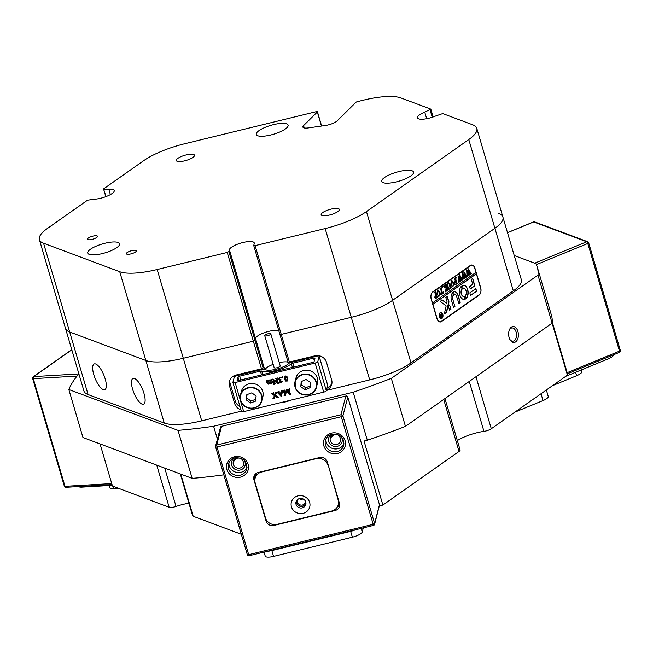<?xml version="1.0" encoding="UTF-8"?>
<svg xmlns="http://www.w3.org/2000/svg" width="653" height="653" viewBox="0 0 653 653"><rect width="100%" height="100%" fill="white"/><g stroke="black" fill="none" stroke-linecap="round" stroke-linejoin="round"><path stroke-width="0.98" d="M264.579 369.165L263.649 366.007A12.954 3.632 163.6 0 0 263.632 366.064L255.494 338.417L254.996 340.335L263.135 367.982L263.632 366.064M253.731 245.52L255.119 245.642L281.239 334.393L279.851 334.271L281.239 334.393L351.29 317.317L281.239 334.393L289.377 362.04L287.989 361.917L253.731 245.52L254.229 243.602A12.954 3.632 -16.4 0 0 254.246 242.916A12.954 3.632 -16.4 0 0 253.103 241.928A12.954 3.632 -16.4 0 0 239.529 243.487A12.954 3.632 -16.4 0 0 229.374 249.658L255.494 338.417A12.954 3.632 -16.4 0 1 265.151 332.41A12.954 3.632 -16.4 0 1 278.749 330.54A12.954 3.632 -16.4 0 0 265.151 332.41A12.954 3.632 -16.4 0 0 255.494 338.417L254.996 340.335L253.356 341.192L183.305 358.277L253.356 341.192L254.996 340.335L228.876 251.576L227.236 252.442L261.494 368.839L236.035 375.051A9.477 8.971 -165.4 0 0 229.423 381.393A9.477 8.971 -165.4 0 0 229.505 385.996L234.647 403.456A9.477 8.971 -165.4 0 0 240.941 409.766M517.894 331.414A7.983 4.873 86.6 0 0 509.454 329.667A7.983 4.873 86.6 0 0 509.128 337.593A7.983 4.873 86.6 0 0 510.05 339.78A7.983 4.873 86.6 0 0 516.36 341.25A7.983 4.873 86.6 0 0 517.894 331.414M509.805 339.34A6.636 4.057 86.6 0 0 512.842 341.192A6.636 4.057 86.6 0 0 516.099 331.993A6.636 4.057 86.6 0 0 512.058 327.937A6.636 4.057 86.6 0 0 509.267 330.132M143.995 393.457A13.901 4.661 -112.4 0 0 133.008 378.471A13.901 4.661 -112.4 0 0 132.608 389.196A13.901 4.661 -112.4 0 0 143.595 404.183A13.901 4.661 -112.4 0 0 143.995 393.457M105.19 378.936A13.901 4.661 -112.4 0 0 94.203 363.95A13.901 4.661 -112.4 0 0 93.803 374.675A13.901 4.661 -112.4 0 0 104.782 389.67A13.901 4.661 -112.4 0 0 105.19 378.936M379.393 505.904L382.878 505.055L364.031 441.036L367.329 440.228L353.2 392.216L213.613 426.246A244.899 68.606 163.6 0 1 178.016 430.36L192.145 478.371L82.964 437.526L68.834 389.514A244.899 68.606 163.6 0 1 77.609 375.369L79.037 374.365M217.408 439.151L213.613 426.246M164.76 468.128L176.041 506.442A6.318 1.771 163.6 0 1 169.16 507.283L112.471 486.069L100.064 443.926M326.451 390.323A9.477 8.971 -165.4 0 0 331.716 384.413A9.477 8.971 -165.4 0 0 331.634 379.809L326.5 362.35A9.477 8.971 -165.4 0 0 314.836 355.836L289.377 362.04M255.119 245.642L325.17 228.558A47.4 13.28 -16.4 0 0 366.464 211.572L468.781 139.554A47.4 13.28 -16.4 0 0 476.796 128.38L502.924 217.131A47.4 13.28 163.6 0 1 494.901 228.305L392.584 300.323L494.901 228.305A47.4 13.28 -16.4 0 0 502.924 217.131L521.339 279.696A47.4 13.28 163.6 0 1 513.315 290.871L410.998 362.888A47.4 13.28 163.6 0 1 369.704 379.883L326.418 390.437M241.308 534.276L193.19 516.27A6.318 1.771 163.6 0 1 192.635 515.788L180.318 473.947M176.041 506.442A23.704 6.636 163.6 0 1 188.929 503.202M457.337 440.595A23.704 6.636 163.6 0 1 483.955 431.364L469.262 381.45M444.962 398.559L460.096 449.966A6.318 1.771 163.6 0 1 459.026 451.452L382.878 505.055M552.12 323.08L567.441 375.14L491.293 428.743A6.318 1.771 163.6 0 1 483.955 431.364M537.305 267.159A244.899 68.606 163.6 0 1 537.982 275.125L552.111 323.137A244.899 68.606 163.6 0 0 551.434 315.179L537.305 267.159A244.899 68.606 163.6 0 0 535.876 263.632L514.221 255.527M223.816 474.829A244.899 68.606 163.6 0 1 192.145 478.371M552.111 323.137L405.456 426.368L391.327 378.348A244.899 68.606 163.6 0 1 353.2 392.216M405.456 426.368A244.899 68.606 163.6 0 1 367.329 440.228M68.834 389.514L178.016 430.36M391.327 378.348L537.982 275.125M291.254 400.044A12.954 3.632 163.6 0 1 279.59 402.885M241.357 411.178L201.712 420.842A47.4 13.28 163.6 0 1 164.262 423.054L88.09 394.551A47.4 13.28 163.6 0 1 83.91 390.943L65.504 328.377A47.4 13.28 -16.4 0 0 69.675 331.985L145.848 360.489L69.675 331.985A47.4 13.28 163.6 0 1 65.504 328.377L39.376 239.618A47.4 13.28 -16.4 0 0 43.555 243.226L119.728 271.73A47.4 13.28 -16.4 0 0 157.177 269.518L227.236 252.442M431.233 299.294L436.881 318.501A5.689 3.477 86.6 0 0 440.342 321.978A5.689 3.477 86.6 0 0 441.55 321.537L479.082 295.123A5.689 3.477 86.6 0 0 480.665 287.687L475.009 268.481A5.689 3.477 86.6 0 0 471.548 265.004A5.689 3.477 86.6 0 0 470.34 265.445L432.817 291.858A5.689 3.477 86.6 0 0 431.233 299.294M164.262 423.054L145.848 360.489A47.4 13.28 -16.4 0 0 183.305 358.277A47.4 13.28 163.6 0 1 145.848 360.489L119.728 271.73M369.704 379.883L351.29 317.317A47.4 13.28 -16.4 0 0 392.584 300.323A47.4 13.28 163.6 0 1 351.29 317.317L325.17 228.558M502.924 217.131A47.4 13.28 -16.4 0 0 498.745 213.523M289.108 362.023L289.41 363.035M263.135 367.982L261.494 368.839M327.088 387.858A9.477 8.971 -165.4 0 0 331.944 383.156M229.84 380.185A9.477 8.971 -165.4 0 0 230.15 383.531L235.284 400.991A9.477 8.971 -165.4 0 0 240.026 406.656M270.791 333.83A3.159 0.882 -16.4 0 0 267.469 333.912A3.159 0.882 -16.4 0 0 264.734 335.642A3.159 0.882 -16.4 0 0 264.743 335.666A3.159 0.882 -16.4 0 0 268.056 335.585A3.159 0.882 -16.4 0 0 270.799 333.854A3.159 0.882 -16.4 0 0 270.791 333.83L280.219 365.868A3.159 0.882 -16.4 0 0 280.21 365.843M264.734 335.642L274.154 367.655A3.159 0.882 -16.4 0 0 274.154 367.655A3.159 0.882 -16.4 0 0 274.162 367.68A3.159 0.882 -16.4 0 0 277.484 367.598A3.159 0.882 -16.4 0 0 280.219 365.868M265.142 369.484A12.644 3.543 163.6 0 1 273.191 364.366M279.247 362.578A12.644 3.543 163.6 0 1 289.279 363.092A12.644 3.543 163.6 0 1 289.279 363.101M323.708 392.135L315.146 363.035A2.53 0.71 -16.4 0 0 317.774 361.656L326.337 390.755A2.53 0.71 163.6 0 1 323.708 392.135L243.691 411.643A2.53 0.71 163.6 0 1 241.471 411.57A2.53 0.71 163.6 0 1 241.471 411.447M315.146 363.035L235.129 382.544L243.691 411.643M268.13 383.564L269.395 383.009L268.146 380.552L269.803 380.144L269.95 382.495L270.766 383.172L271.501 382.503L270.236 380.046L271.893 379.638L271.607 380.519L272.783 382.682L271.754 383.376L271.55 382.682L270.554 383.67L269.485 383.189L268.481 384.176L267.485 383.793L266.13 380.764L267.787 380.364L267.338 381.189L268.13 383.564L269.477 382.715M267.42 380.887L268.212 383.27M268.146 380.552L269.877 379.85L269.485 380.47M269.509 380.373L270.326 382.764L271.575 382.209M270.236 380.046L271.966 379.344L271.689 380.226L272.783 382.682M276.978 378.487L278.056 382.454L279.198 383.197L277.876 383.523L273.476 380.568L274.603 383.997L275.378 383.85L273.501 384.584L274.113 383.793M273.68 380.699L274.676 383.703M273.46 384.446L274.04 384.095L272.807 379.05L277.37 381.989M272.734 379.344L277.501 382.429L276.35 378.871L275.639 378.724L277.517 377.989L276.905 378.781L278.056 382.454M280.235 380.944L281.394 381.94L282.227 381.083L282.276 381.556M279.762 381.385L280.104 380.781L278.79 379.728L278.88 378.511L280.366 377.222L281.28 377.671L279.9 377.981L279.247 379.173L281.108 379.785L280.276 381.336M279.794 381.776L280.186 380.487M278.872 379.426L278.962 378.218L280.366 377.222M282.471 376.708L283.027 377.018L282.635 377.834L282.08 377.524L282.471 376.708M284.463 377.222L285.483 375.973L286.928 376.512L287.826 378.103L287.573 380.699M287.5 380.993L285.671 381.074L284.528 379.271L284.414 377.377L285.41 376.267L286.847 376.805L287.753 378.405L287.5 380.993L287.883 380.128M286.202 389.947L289.597 393.612L288.357 389.743L287.647 389.596L289.45 389.155L288.993 390.233L290.152 393.898L290.911 394.143L289.434 394.502L286.365 391.098L285.573 395.44L284.137 395.791L284.594 394.714L283.378 390.959L282.676 390.812L284.83 390.282L284.292 390.78L285.345 394.649L286.283 389.653L289.434 393.049M287.647 389.596L289.524 388.861L289.491 389.294M288.985 389.359L290.005 393.122L290.911 394.143M286.389 391.123L285.573 395.44M284.096 395.653L284.757 395M282.676 390.812L284.912 389.988L284.871 390.421M284.373 390.486L285.41 394.306M278.766 391.971L279.566 393.073L281.606 392.575M280.978 391.22L282.651 390.967L281.304 396.559L277.027 392.184L279.076 391.686L278.684 392.265L279.484 393.367L281.557 392.861L281.704 391.522L281.059 390.927L282.716 390.633M282.349 390.918L281.304 396.559M277.027 392.184L279.158 391.392L278.758 392.004M272.938 398.379L274.562 395.685L271.403 393.555L273.615 393.016L273.321 393.735L274.848 395.008L275.656 392.951L275.044 392.673L276.88 392.224L275.142 395.245L278.3 397.22L275.917 397.799L276.317 397.228L274.856 395.914L274.178 397.759L274.856 398.061L272.978 398.518L274.529 395.653M271.403 393.555L273.697 392.722L273.656 393.155M273.313 393.277L274.929 394.714L275.729 392.657M275.044 392.673L276.954 391.931L276.921 392.363M275.256 394.983L278.3 397.22M274.358 396.967L274.856 398.061M317.774 361.656L319.162 356.334A2.53 0.71 -16.4 0 0 319.162 356.212A2.53 0.71 -16.4 0 0 316.942 356.13L291.067 362.439A2.53 0.71 -16.4 0 0 288.618 363.55A12.954 3.632 163.6 0 1 276.056 369.239A12.954 3.632 163.6 0 1 264.955 369.32A2.53 0.71 -16.4 0 0 262.792 369.337L236.925 375.646A2.53 0.71 -16.4 0 0 234.296 377.026L232.909 382.348A2.53 0.71 -16.4 0 0 232.909 382.47A2.53 0.71 -16.4 0 0 235.129 382.544M326.337 390.755L327.724 385.433L319.162 356.334M292.389 367.378L291.344 363.835A1.584 0.441 163.6 0 1 292.797 363.223L313.571 358.154A1.584 0.441 163.6 0 1 314.958 358.203A1.584 0.441 163.6 0 1 314.958 358.277L314.093 361.623A1.584 0.441 163.6 0 1 312.444 362.488L238.492 380.519A1.584 0.441 163.6 0 1 237.104 380.47A1.584 0.441 163.6 0 1 237.104 380.397L237.978 377.05A1.584 0.441 163.6 0 1 239.618 376.185L260.4 371.116A1.584 0.441 163.6 0 1 261.698 371.067L262.743 374.61M291.344 363.835A17.068 4.783 163.6 0 1 275.729 370.52A17.068 4.783 163.6 0 1 261.698 371.067M282.276 391.212L282.145 391.767M281.516 393.098L279.639 393.555L281.108 395.343L281.516 393.098M279.9 393.49L281.165 395.016M285.034 376.871L286.496 380.862L287.279 380.56L287.002 378.495L286.251 376.871L285.459 376.479L284.945 377.434L285.892 380.642L286.822 381.189L287.271 380.666M285.459 376.479L285.018 377.14M282.08 377.524L282.39 377.001L282.945 377.312L282.635 377.834M280.186 381.083L281.321 382.234L282.227 381.083M279.239 378.65L279.835 379.964L281.108 379.785M280.284 377.516L281.051 377.997M282.316 381.409L281.206 382.78L279.713 382.07M277.982 382.748L279.239 382.764M275.639 378.724L277.517 377.989M274.603 383.997L275.337 383.711M272.007 379.483L271.689 380.226M266.049 381.058L267.787 380.364M317.399 383.466A11.06 10.472 -165.4 0 0 316.607 376.34A11.06 10.472 -165.4 0 0 305.531 370.21A11.06 10.472 -165.4 0 0 295.997 377.899L294.993 381.744A11.06 10.472 14.6 0 1 304.535 374.055A11.06 10.472 14.6 0 1 315.611 380.185A11.06 10.472 14.6 0 1 316.403 387.311A11.06 10.472 14.6 0 1 306.861 395.008A11.06 10.472 14.6 0 1 295.785 388.878A11.06 10.472 14.6 0 1 294.993 381.744L295.785 388.894C299.629 397.734 314.583 396.567 316.403 387.311L317.399 383.466M300.804 386.764L305.294 389.768L310.159 387.629L310.542 382.495L306.053 379.491L301.18 381.621L300.804 386.764L301.311 384.788L305.8 387.792L310.297 385.825M301.564 381.458L301.311 384.788M305.8 387.792L305.294 389.768M262.841 396.771A11.06 10.472 -165.4 0 0 262.335 390.249A11.06 10.472 -165.4 0 0 251.323 383.491A11.06 10.472 -165.4 0 0 241.439 391.204L240.435 395.049A11.06 10.472 14.6 0 1 250.319 387.335A11.06 10.472 14.6 0 1 261.339 394.094A11.06 10.472 14.6 0 1 261.845 400.615A11.06 10.472 14.6 0 1 251.976 408.329A11.06 10.472 14.6 0 1 240.957 401.595C244.312 410.933 259.976 410.19 261.845 400.615L262.841 396.771M246.108 399.767L250.393 403.023L255.405 401.195L256.123 396.093L251.838 392.828L246.826 394.665L246.108 399.767L246.622 397.791L250.907 401.056L255.674 399.31M247.071 394.575L246.622 397.791M250.907 401.056L250.393 403.023M439.624 317.554A2.841 1.739 86.6 0 0 440.971 318.419A2.841 1.739 86.6 0 0 441.093 318.403M439.485 316.672A2.841 1.739 86.6 0 0 441.224 318.403A2.841 1.739 86.6 0 0 442.62 314.468A2.841 1.739 86.6 0 0 440.881 312.73A2.841 1.739 86.6 0 0 439.485 316.672M442.791 314.346A3.159 1.935 86.6 0 0 440.865 312.412A3.159 1.935 86.6 0 0 439.314 316.787A3.159 1.935 86.6 0 0 441.24 318.721A3.159 1.935 86.6 0 0 442.791 314.346M442.228 313.595A3.159 1.935 86.6 0 0 440.742 312.428M440.342 301.49L446.162 305.939L444.554 312.893L444.856 313.554L446.366 312.534A0.947 0.58 86.6 0 0 446.652 312.036L448.897 302.274A0.947 0.58 86.6 0 0 448.872 301.531L447.142 296.201L445.811 297.531L446.979 301.506A0.947 0.58 -93.4 0 1 447.003 302.257L446.758 303.327L442.236 299.98A0.947 0.58 86.6 0 0 441.763 299.964L440.342 301.49M459.883 295.107A7.11 4.342 86.6 0 0 464.21 299.458A7.11 4.342 86.6 0 0 465.205 299.205L464.454 296.38A4.106 2.514 -93.4 0 1 464.038 296.462A4.106 2.514 -93.4 0 1 461.532 293.948A4.106 2.514 -93.4 0 1 462.267 288.952L461.385 286.218A7.11 4.342 86.6 0 0 459.883 295.107M464.087 299.458A7.11 4.342 86.6 0 0 464.952 299.221L464.34 296.413M463.908 296.462A4.106 2.514 -93.4 0 1 463.785 296.478A4.106 2.514 -93.4 0 1 461.287 293.964A4.106 2.514 -93.4 0 1 462.022 288.969L461.369 286.234M448.064 282.839L449.533 283.247L451.427 287.598L450.121 288.512L449.493 284.594L448.097 283.108L447.811 285.998L449.256 289.124L448.195 289.867L447.632 286.177L448.064 282.839L448.652 282.594M448.26 288.389L449.093 289.042M447.811 282.855L449.288 283.263L450.431 286.863L451.264 287.516M448.293 283.002L447.517 283.484M445.656 290.683L446.105 288.275L443.199 286.357L444.554 285.402L444.75 286.381L446.415 287.606L445.126 285.002L446.432 284.088L447.403 289.157L448.146 289.908L446.84 290.822L446.448 287.712L445.917 290.618L446.334 291.173L445.232 291.956L445.656 290.683M446.219 284.235L447.15 289.173L447.991 289.818M445.917 290.618L446.219 291.067M442.571 286.708L442.603 287.687M443.24 291.858L443.558 293.132L441.053 294.895L440.636 293.695L442.04 293.907L440.71 289.385L439.967 288.634L441.265 287.72L442.473 293.605L443.24 291.858M440.775 294.111L441.591 294.225M440.44 288.724L439.991 288.732M437.306 290.25L439.706 292.193L439.861 294.772L439.036 296.258L436.922 294.332L437.559 290.234L439.959 292.177L440.106 294.756L438.775 296.429M437.559 290.234L438.098 290.03M431.233 298.592A4.742 2.898 86.6 0 1 432.555 292.389L470.78 265.485A4.742 2.898 86.6 0 1 471.784 265.118A4.742 2.898 86.6 0 1 474.666 268.016L475.955 272.383L432.515 302.959L431.053 298.601M437.363 297.278L436.212 298.143L434.743 297.433L435.282 295.156L435.861 294.87L434.604 292.405L435.91 291.491L436.881 296.568L437.624 297.311L435.747 298.437M435.086 292.503L434.637 292.495M435.959 291.654L435.535 292.862L436.898 297.229L437.461 297.229M451.109 280.529L453.509 282.48L453.664 285.059L452.839 286.536L450.725 284.618L451.362 280.521L453.762 282.463L453.908 285.043L452.578 286.708M451.362 280.521L451.9 280.308M454.717 283.72L455.655 284.324L456.325 283.851L455.59 281.345L454.815 282.871L454.268 281.01L455.516 281.108L454.251 278.578L455.549 277.664L456.52 282.741L457.263 283.484L455.043 285.051L454.717 283.72M455.198 284.455L455.655 284.324M454.317 280.978L454.986 281.476M455.345 277.811L456.276 282.757L457.108 283.402M456.129 277.158L456.169 278.145M459.328 281.835L458.43 282.471L458.055 275.803L459.867 278.798L459.565 274.742L462.642 279.696L461.508 280.496L459.769 276.268L460.161 279.329L461.263 280.668L460.071 281.508L460.234 280.733L458.406 277.28L459.328 281.835M459.385 274.889L461.924 279.46L462.602 279.533M463.622 278.815L462.732 279.443L462.357 272.783L464.161 275.77L463.859 271.721L466.944 276.676L465.801 277.476L464.071 273.24L464.454 276.301L465.565 277.647L464.373 278.48L464.528 277.705L462.699 274.26L463.622 278.815M463.679 271.868L466.218 276.439L466.895 276.513M467.915 275.786L467.026 276.423L466.65 269.754L468.462 272.75L468.152 268.701L471.237 273.648L470.095 274.456L470.242 273.713L468.364 270.22L468.748 273.281L469.858 274.619L468.666 275.46L468.83 274.684L466.993 271.24L467.915 275.786M467.972 268.84L470.511 273.411L471.188 273.493M475.743 272.53L476.127 273.852L432.735 304.404L476.38 273.836L480.665 288.389A4.742 2.898 86.6 0 1 479.343 294.593L441.118 321.496A4.742 2.898 86.6 0 1 440.114 321.864L439.591 321.888M432.947 304.412L437.224 318.966A4.742 2.898 86.6 0 0 440.114 321.864M469.85 292.838L470.544 295.483L476.143 291.573A0.947 0.58 86.6 0 0 476.412 290.332L475.768 288.699L469.85 292.838M454.398 294.65A3.159 1.935 -93.4 0 1 454.708 294.593A3.159 1.935 -93.4 0 1 456.627 296.519L458.986 303.645L460.234 302.339L458.194 295.425A6.008 3.673 86.6 0 0 454.537 291.752A6.008 3.673 86.6 0 0 453.688 291.973L454.317 294.658M452.978 299.09A3.159 1.935 -93.4 0 1 453.541 295.254L452.7 292.666A6.008 3.673 86.6 0 0 451.419 300.192L453.46 307.114L454.912 306.51L452.733 299.107A3.159 1.935 -93.4 0 1 453.288 295.27L452.676 292.683M465.32 295.768L466.209 298.503A7.11 4.342 86.6 0 0 467.899 290.389A7.11 4.342 86.6 0 0 463.377 285.263A7.11 4.342 86.6 0 0 462.381 285.516L463.132 288.34A4.106 2.514 -93.4 0 1 463.548 288.259A4.106 2.514 -93.4 0 1 466.136 291.091A4.106 2.514 -93.4 0 1 465.32 295.768M450.921 309.326L449.631 304.959L448.382 306.265L449.46 309.93L450.921 309.326L449.59 304.992M472.707 284.153L469.507 286.83L470.307 288.977L474.829 285.826L472.682 278.227L471.352 279.566L472.707 284.153M440.236 315.317L439.559 314.999L440.081 314.632L441.404 315.53L440.693 314.207L441.485 313.644L442.432 316.844L440.685 317.121L440.93 315.995L439.583 315.089M441.199 313.799L441.746 316.468L442.334 316.803M442.089 316.819L441.722 317.342L440.685 317.121M470.184 288.928L474.576 285.834L472.552 278.284M449.566 310.118L450.668 309.342M462.993 288.324A4.106 2.514 -93.4 0 1 463.304 288.275A4.106 2.514 -93.4 0 1 463.426 288.267M465.973 298.503A7.11 4.342 86.6 0 0 467.67 290.487A7.11 4.342 86.6 0 0 463.255 285.271M453.566 307.302L454.774 306.028L452.733 299.107M458.781 303.629L459.981 302.355L457.941 295.434A6.008 3.673 86.6 0 0 454.415 291.76M441.836 299.923A0.947 0.58 86.6 0 1 441.983 299.988L446.758 303.327M444.734 313.522L446.113 312.542A0.947 0.58 86.6 0 0 446.407 312.052L448.652 302.29A0.947 0.58 86.6 0 0 448.627 301.547L447.019 296.266M470.421 295.442L475.898 291.581A0.947 0.58 86.6 0 0 476.159 290.34L475.637 288.765M441.11 318.721A3.159 1.935 86.6 0 0 442.456 317.391M440.759 312.746A2.841 1.739 86.6 0 0 440.636 312.746A2.841 1.739 86.6 0 0 439.404 313.758M439.934 314.738L441.191 315.677L440.881 315.946M441.477 317.358L440.432 317.138M439.983 315.334L439.338 315.105M441.363 315.717L440.742 316.868L441.836 316.999L441.444 315.66L440.995 316.852L441.624 317.252M436.212 298.143L435.624 298.437M435.012 297.017L436.661 297.597L435.926 295.099L435.249 295.303L435.012 297.017L436.114 297.915M435.249 295.303L435.257 297.001M435.926 295.099L435.502 295.287M438.465 290.601L437.388 290.487L438.212 290.609L437.388 290.487L437.167 293.858L438.139 295.882L439.257 295.964L439.747 294.919L438.465 290.601L437.632 290.471L437.42 293.85L438.392 295.866L439.257 295.964M443.314 293.148L441.004 294.772M440.693 294.111L441.346 294.234L440.693 294.111M440.955 287.973L440.995 288.389M440.751 288.397L442.473 293.605M442.318 286.716L442.726 287.018M444.44 286.006L444.603 285.565M444.195 286.022L444.75 286.381M444.497 286.398L446.415 287.606M447.893 289.916L446.799 290.691M446.04 288.495L446.448 287.712M446.089 291.189L445.191 291.818M449.003 289.14L448.154 289.736M451.174 287.606L450.08 288.381M452.268 280.88L451.19 280.774L452.015 280.896L451.19 280.774L450.97 284.145L451.941 286.169L453.06 286.251L453.549 285.198L452.268 280.88L451.435 280.757L451.223 284.128L452.194 286.153L453.06 286.251M455.059 281.721L455.59 281.345M454.806 281.737L454.61 282.847M454.064 280.994L454.733 281.492L454.064 280.994M457.018 283.5L455.002 284.92M454.464 283.737L455.402 284.341M455.884 277.174L456.292 277.468M458.888 281.704L459.377 281.998M459.124 282.014L458.439 282.496M458.08 275.99L459.867 278.798M461.924 279.46L462.348 279.549L461.924 279.46M462.397 279.713L461.467 280.366M459.843 278.798L460.161 279.329M459.908 279.337L460.602 280.137M460.349 280.153L460.814 280.447M461.018 280.684L460.039 281.378M463.181 278.684L463.671 278.978M463.426 278.986L462.74 279.476M462.373 272.97L464.161 275.77M466.218 276.439L466.642 276.529L466.218 276.439M466.691 276.692L465.76 277.345M464.136 275.77L464.454 276.301M464.201 276.317L464.895 277.109M464.642 277.125L465.116 277.427M465.311 277.664L464.332 278.349M467.719 275.966L467.034 276.448M466.666 269.942L468.748 273.281M470.511 273.411L470.935 273.501L470.511 273.411M470.984 273.664L470.054 274.317M468.503 273.297L469.189 274.089M468.936 274.105L469.409 274.399M469.605 274.635L468.625 275.329M296.609 500.598A4.816 4.563 -165.4 0 0 302.617 506.083A4.816 4.563 -165.4 0 0 305.93 503.022M298.184 499.112A3.951 3.738 -165.4 0 0 302.453 505.014A3.951 3.738 -165.4 0 0 305.286 500.957M299.686 498.533A3.951 3.738 -165.4 0 0 304.257 499.725M325.929 439.036A9.477 8.971 -165.4 0 0 337.919 448.684A9.477 8.971 -165.4 0 0 344.025 443.746M228.942 462.691A9.477 8.971 -165.4 0 0 240.933 472.331A9.477 8.971 -165.4 0 0 247.038 467.393M319.513 457.565L258.286 472.486A6.318 5.983 -165.4 0 0 253.935 479.792L266.098 521.11A6.318 5.983 -165.4 0 0 273.876 525.453L335.095 510.524A6.318 5.983 -165.4 0 0 339.446 503.226L327.284 461.908A6.318 5.983 -165.4 0 0 319.513 457.565M215.653 447.019L247.299 554.552A1.584 0.441 163.6 0 0 247.299 554.626A1.584 0.441 163.6 0 0 248.687 554.675L249.193 555.711L373.459 525.412A1.584 1.584 0 0 0 374.61 524.277A1.584 1.494 14.6 0 1 373.516 525.339L341.266 416.704L217 447.003L248.687 554.675L372.953 524.375A1.584 0.441 163.6 0 0 374.602 523.51A1.584 1.494 14.6 0 1 374.61 524.277L379.54 504.949L347.78 397.114L342.907 415.839L374.602 523.51L379.466 504.785M254.466 475.294A6.318 5.983 -165.4 0 0 254.703 476.829L255.119 478.241M337.283 507.038A6.318 5.983 -165.4 0 0 339.682 504.761M552.209 321.823L567.171 372.667L566.877 373.23M267.281 551.303A9.477 2.653 -16.4 0 0 271.852 550.585L273.566 556.405L352.367 537.19L350.653 531.371A9.477 2.653 -16.4 0 0 355.444 529.812M271.852 550.585L350.653 531.371M361.166 528.416L362.227 532.015L363.297 527.893M565.767 376.324L608.27 358.832L607.78 357.158M81.829 486.371L82.058 487.13L112.259 485.35M613.51 354.799A9.477 2.653 163.6 0 1 608.27 358.832M362.227 532.015A9.477 2.653 163.6 0 1 352.367 537.19M273.566 556.405A9.477 2.653 163.6 0 1 265.24 556.127L264.049 552.095M82.058 487.13A9.477 2.653 163.6 0 1 78.474 486.567M118.446 488.305L113.785 488.583A9.477 2.653 163.6 0 1 109.908 487.587L109.296 485.53M581.325 369.916L581.823 371.606A9.477 2.653 163.6 0 1 576.607 375.736L552.511 385.654M546.349 389.988L548.242 396.444A9.477 2.653 163.6 0 1 543.035 400.567L514.833 412.174M303.114 513.331A9.477 8.971 -165.4 0 0 309.636 502.386A9.477 8.971 -165.4 0 0 297.972 495.872A9.477 8.971 -165.4 0 0 291.45 506.818A9.477 8.971 -165.4 0 0 303.114 513.331M302.274 507.879A5.053 4.783 -165.4 0 0 305.8 504.491A5.053 4.783 -165.4 0 0 299.531 498.565A5.053 4.783 -165.4 0 0 296.013 501.953A5.053 4.783 -165.4 0 0 302.274 507.879M305.93 503.692A5.053 4.783 14.6 0 1 296.291 501.178M327.92 465.181A9.477 8.971 -165.4 0 0 316.264 458.667L261.706 471.964A9.477 8.971 -165.4 0 0 255.103 478.314A9.477 8.971 -165.4 0 0 255.184 482.918L265.461 517.837A9.477 8.971 -165.4 0 0 277.125 524.351L331.675 511.046A9.477 8.971 -165.4 0 0 338.287 504.704A9.477 8.971 -165.4 0 0 338.197 500.1L328.075 464.593M256.866 473.025A9.477 8.971 -165.4 0 0 255.87 475.36L255.103 478.314M426.678 118.699L424.744 112.145L430.825 109.133L400.934 97.95A47.4 13.28 -16.4 0 0 363.476 100.154L357.485 101.615A1.584 0.441 -16.4 0 0 355.958 102.309L337.209 120.821A9.477 2.653 163.6 0 1 325.259 125.515L308.436 127.898A9.477 2.653 163.6 0 1 303.718 127.8A9.477 2.653 163.6 0 1 302.886 127.082A9.477 2.653 163.6 0 1 303.572 125.596L304.265 127.955M193.655 154.483A9.477 2.653 163.6 0 1 194.488 155.21A9.477 2.653 163.6 0 1 187.746 159.92A9.477 2.653 163.6 0 1 177.134 161.283A9.477 2.653 163.6 0 1 176.302 160.565A9.477 2.653 163.6 0 1 183.044 155.855A9.477 2.653 163.6 0 1 193.655 154.483M338.532 208.691A9.477 2.653 163.6 0 1 339.364 209.409A9.477 2.653 163.6 0 1 332.622 214.119A9.477 2.653 163.6 0 1 322.011 215.482A9.477 2.653 163.6 0 1 321.178 214.764A9.477 2.653 163.6 0 1 327.92 210.054A9.477 2.653 163.6 0 1 338.532 208.691M39.376 239.618A47.4 13.28 -16.4 0 1 47.4 228.452L87.559 200.185L94.53 199.214A12.954 3.632 -16.4 0 0 107.941 195.81A12.954 3.632 -16.4 0 0 114.218 190.529A12.954 3.632 -16.4 0 0 113.075 189.541A12.954 3.632 -16.4 0 0 108.773 189.182L110.373 194.61M126.788 254.148A5.216 1.461 -16.4 0 0 132.624 253.397A5.216 1.461 -16.4 0 0 136.33 250.809A5.216 1.461 -16.4 0 0 135.873 250.409A5.216 1.461 -16.4 0 0 130.037 251.16A5.216 1.461 -16.4 0 0 126.323 253.748A5.216 1.461 -16.4 0 0 126.788 254.148M87.975 239.627A5.216 1.461 -16.4 0 0 93.812 238.876A5.216 1.461 -16.4 0 0 97.526 236.288A5.216 1.461 -16.4 0 0 97.06 235.888A5.216 1.461 -16.4 0 0 91.224 236.639A5.216 1.461 -16.4 0 0 87.518 239.235A5.216 1.461 -16.4 0 0 87.975 239.627M89.216 254.368A16.586 4.644 -16.4 0 0 107.786 251.976A16.586 4.644 -16.4 0 0 119.581 243.732A16.586 4.644 -16.4 0 0 118.12 242.467A16.586 4.644 -16.4 0 0 99.55 244.859A16.586 4.644 -16.4 0 0 87.747 253.103A16.586 4.644 -16.4 0 0 89.216 254.368M257.731 135.751A16.586 4.644 -16.4 0 0 276.301 133.359A16.586 4.644 -16.4 0 0 288.095 125.115A16.586 4.644 -16.4 0 0 286.634 123.85A16.586 4.644 -16.4 0 0 268.065 126.241A16.586 4.644 -16.4 0 0 256.27 134.485A16.586 4.644 -16.4 0 0 257.731 135.751M383.197 182.685A16.586 4.644 -16.4 0 0 401.766 180.293A16.586 4.644 -16.4 0 0 413.561 172.057A16.586 4.644 -16.4 0 0 412.1 170.792A16.586 4.644 -16.4 0 0 393.53 173.184A16.586 4.644 -16.4 0 0 381.736 181.42A16.586 4.644 -16.4 0 0 383.197 182.685M105.819 196.675L103.541 188.929L106.015 196.602M321.464 126.053L317.325 112.014A1.584 0.441 -16.4 0 0 317.44 111.769A1.584 0.441 -16.4 0 0 316.052 111.72L184.987 143.676A47.4 13.28 -16.4 0 0 143.693 160.671L103.541 188.929M476.796 128.38A47.4 13.28 -16.4 0 0 472.625 124.772L442.726 113.581L435.355 116.112A12.954 3.632 -16.4 0 1 417.463 117.85A12.954 3.632 -16.4 0 1 424.744 112.145M430.825 109.133L433.127 116.96M317.325 112.014L303.572 125.596M108.773 189.182L103.917 189.468M229.374 249.658L228.876 251.576M432.253 117.262L430.098 109.941M459.026 451.452L443.714 399.44M169.16 507.283L156.761 465.132M513.315 290.871L468.781 139.554M366.464 211.572L410.998 362.888M157.177 269.518L201.712 420.842M43.555 243.226L88.09 394.551M475.988 376.724L491.293 428.743M180.783 474.119L193.19 516.27M478.535 295.156L479.082 295.123M440.995 321.57L441.55 321.537M235.284 400.991L234.647 403.456M230.15 383.531L229.505 385.996M292.797 363.223L293.907 367.01M314.33 360.717L313.571 358.154M261.518 374.904L260.4 371.116M239.618 376.185L240.737 379.973M238.965 380.405L237.978 377.05M296.046 388.845A10.742 10.17 -165.4 0 0 310.363 393.922A10.742 10.17 -165.4 0 0 315.301 380.405A10.742 10.17 -165.4 0 0 300.984 375.336A10.742 10.17 -165.4 0 0 296.046 388.845M241.21 401.562A10.742 10.17 -165.4 0 0 255.192 407.472A10.742 10.17 -165.4 0 0 261.02 394.298A10.742 10.17 -165.4 0 0 247.038 388.388A10.742 10.17 -165.4 0 0 241.21 401.562M240.949 401.571A11.06 10.472 14.6 0 1 240.435 395.049L240.949 401.587M470.78 265.485L470.233 265.518M337.177 451.541A9.477 8.971 -165.4 0 0 343.78 445.199C344.18 437.469 340.246 433.788 331.985 434.163C328.565 435.127 326.378 437.216 325.431 440.432A9.477 8.971 -165.4 0 0 337.177 451.541M331.479 433.119A11.06 10.472 14.6 0 1 345.086 440.718A11.06 10.472 14.6 0 1 337.479 453.492A11.06 10.472 14.6 0 1 323.872 445.893A11.06 10.472 14.6 0 1 331.479 433.119M240.19 475.196A9.477 8.971 -165.4 0 0 246.793 468.846C247.193 461.116 243.259 457.435 234.998 457.81C231.57 458.773 229.391 460.863 228.444 464.079A9.477 8.971 -165.4 0 0 240.19 475.196M234.492 456.774A11.06 10.472 14.6 0 1 248.099 464.373A11.06 10.472 14.6 0 1 240.492 477.139A11.06 10.472 14.6 0 1 226.885 469.54A11.06 10.472 14.6 0 1 234.492 456.774M336.932 444.415A5.371 5.085 -165.4 0 0 340.678 440.816C340.376 435.886 338.14 433.812 333.969 434.596L330.279 438.114A5.371 5.085 -165.4 0 0 336.932 444.415M341.29 436.71A6.954 6.579 14.6 0 1 337.234 446.358A6.954 6.579 14.6 0 1 331.748 434.229M239.945 468.062A5.371 5.085 -165.4 0 0 243.691 464.463C243.389 459.532 241.153 457.459 236.982 458.243L233.292 461.761A5.371 5.085 -165.4 0 0 239.945 468.062M244.304 460.357A6.954 6.579 14.6 0 1 240.247 470.005A6.954 6.579 14.6 0 1 234.762 457.875M331.904 434.123A9.477 8.971 -165.4 0 0 325.431 440.432M333.887 434.555A5.371 5.085 -165.4 0 0 330.279 438.114M234.909 457.769A9.477 8.971 -165.4 0 0 228.444 464.079M236.9 458.202A5.371 5.085 -165.4 0 0 233.292 461.761M216.698 445.052L340.964 414.753L345.837 396.028L221.571 426.327L216.698 445.052A1.584 1.494 -165.4 0 0 215.612 446.881A1.584 0.441 163.6 0 0 215.612 446.954A1.584 0.441 163.6 0 0 217 447.003L216.698 445.052M220.469 427.389A1.584 1.494 14.6 0 1 221.571 426.327L221.62 426.246A1.584 1.584 0 0 0 220.469 427.389L215.596 446.113A1.584 1.584 0 0 0 215.612 446.954L247.299 554.626A1.584 1.584 0 0 0 249.193 555.711L249.242 555.638M221.71 426.295L345.837 396.028A1.584 1.494 14.6 0 1 347.78 397.114A1.584 0.441 163.6 0 0 347.78 397.04A1.584 1.584 0 0 0 345.894 395.947L345.976 396.004M340.964 414.753L341.266 416.704A1.584 0.441 163.6 0 0 342.907 415.839A1.584 1.494 -165.4 0 0 340.964 414.753M347.723 396.967A1.584 0.441 163.6 0 1 347.78 397.04L379.54 504.949M335.454 509.152L335.095 510.524M274.097 524.604L273.876 525.453M266.4 519.959L266.098 521.11M254.703 476.829L253.935 479.792M71.806 349.804L33.736 376.601L78.907 373.94M77.021 376.087L33.295 378.667L64.99 486.338L111.736 483.587M32.65 378.503A1.584 0.441 163.6 0 0 33.295 378.667A1.584 0.963 -93.4 0 1 33.736 376.601A1.584 1.167 -125.1 0 0 33.254 376.765A1.584 1.584 0 0 0 32.65 378.503L64.337 486.175A1.584 1.584 0 0 0 65.945 487.309A1.584 0.963 86.6 0 1 64.99 486.338A1.584 0.441 163.6 0 1 64.337 486.175M567.171 372.667L619.485 351.143L587.79 243.471L536.366 264.628M534.685 263.183L586.721 241.773L533.681 221.938L507.503 232.705M587.7 241.749A1.584 1.42 -69.5 0 0 586.721 241.773A1.584 0.531 67.6 0 1 587.79 243.471A1.584 0.441 163.6 0 0 588.663 242.785A1.584 1.584 0 0 0 587.7 241.749L534.668 221.906A1.584 1.584 0 0 0 533.509 221.93A1.584 0.531 67.6 0 1 533.681 221.938A1.584 1.42 -69.5 0 1 534.668 221.906M588.524 242.663A1.584 0.441 163.6 0 1 588.663 242.785L620.35 350.457A1.584 0.441 163.6 0 1 619.485 351.143A1.584 0.531 67.6 0 1 619.436 352.367A1.584 1.584 0 0 0 620.35 350.457A1.584 0.441 163.6 0 0 620.211 350.334M533.395 222.053A1.584 0.531 67.6 0 1 533.509 221.93L507.487 232.639M113.124 486.314L113.785 488.583M576.607 375.736L575.587 372.283M543.035 400.567L541.019 393.735M338.197 500.1L338.352 499.512M327.724 385.311L319.162 356.212M241.471 411.57L232.909 382.47M471.784 265.118L470.813 265.175M71.765 349.665L33.254 376.765M112.03 484.591L65.945 487.309M567.082 373.908L619.436 352.367M338.287 504.704L339.029 501.822M317.44 111.769L321.635 126.029"/></g></svg>
